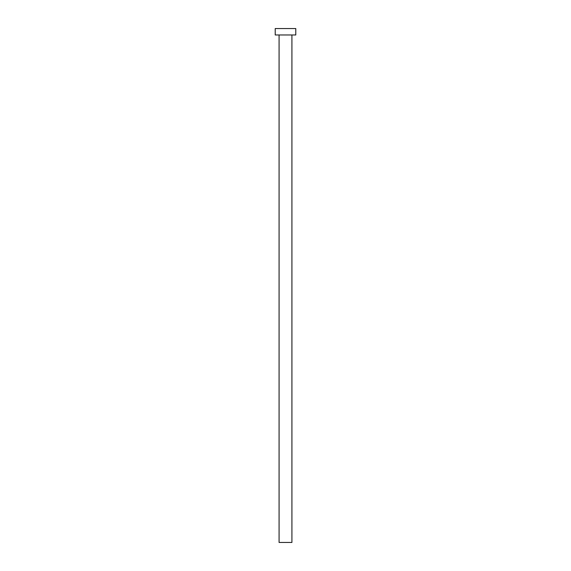 <?xml version="1.0" encoding="UTF-8"?>
<svg xmlns="http://www.w3.org/2000/svg" width="571" height="571" viewBox="0 0 571 571"><rect width="100%" height="100%" fill="white"/><g stroke="black" fill="none" stroke-linecap="round" stroke-linejoin="round"><path stroke-width="0.86" d="M291.924 34.974L291.924 542.45L279.076 542.45L279.076 34.974M295.778 34.974L275.222 34.974L275.222 28.55L295.778 28.55L295.778 34.974"/></g></svg>
